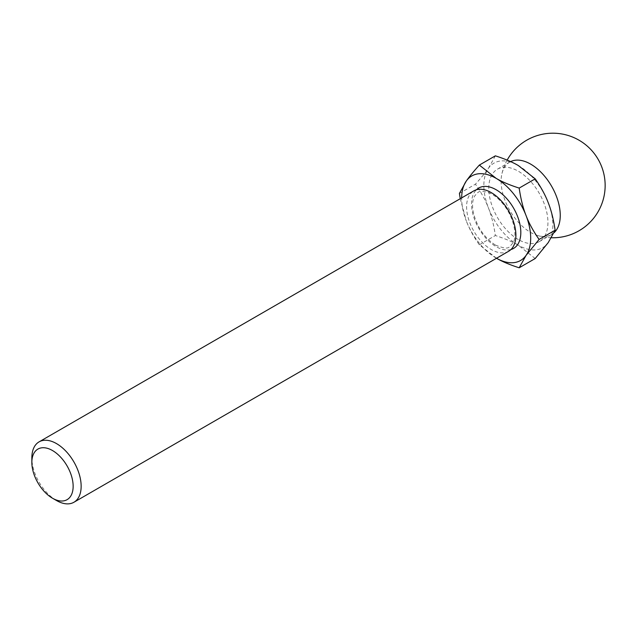 <?xml version="1.0" encoding="UTF-8"?>
<svg xmlns="http://www.w3.org/2000/svg" width="637" height="637" viewBox="0 0 637 637"><rect width="100%" height="100%" fill="white"/><g stroke="black" fill="none" stroke-linecap="round" stroke-linejoin="round"><path stroke-width="0.48" stroke-dasharray="3.19 2.39" d="M496.175 258.065A48.802 28.179 60 0 1 466.292 220.888C469.182 228.54 473.53 236.502 479.335 244.783L496.526 258.264A48.802 28.179 60 0 1 496.175 258.065M460.256 198.704L466.292 220.888A48.802 28.179 60 0 1 461.666 197.884M56.502 500.523A34.86 20.129 60 0 1 31.85 457.828M508.676 251.249A34.86 20.129 60 0 1 491.246 249.521A34.86 20.129 60 0 1 468.474 218.81A34.86 20.129 60 0 1 473.817 190.877M479.335 244.783L495.355 235.531C493.779 224.813 491.485 215.656 488.475 208.076C485.577 200.432 481.23 192.462 475.425 184.181C481.23 177.715 485.577 172.404 488.475 168.232L495.355 155.842M535.199 258.534L518.359 245.253C512.506 241.813 504.838 238.564 495.355 235.531M459.412 193.433L475.425 184.181M554.047 232.728A41.827 24.15 60 0 1 551.594 234.52A41.827 24.15 60 0 1 537.317 235.411A41.827 24.15 60 0 1 530.685 232.449A41.827 24.15 60 0 1 501.104 181.219A41.827 24.15 60 0 1 501.86 173.989A41.827 24.15 60 0 1 509.767 162.069A41.827 24.15 60 0 1 510.627 161.607M518.359 239.56A41.827 24.15 60 0 1 491.031 202.701A41.827 24.15 60 0 1 497.441 169.179A41.827 24.15 60 0 1 539.276 193.33A41.827 24.15 60 0 1 539.268 241.638A41.827 24.15 60 0 1 518.359 239.56M518.359 245.253A48.802 28.179 60 0 1 488.475 208.076A48.802 28.179 60 0 1 488.475 168.232A48.802 28.179 60 0 1 518.359 165.564A48.802 28.179 60 0 1 548.242 202.741A48.802 28.179 60 0 1 548.242 242.586A48.802 28.179 60 0 1 518.359 245.253M510.962 249.521A34.86 20.129 60 0 1 496.175 246.678A34.86 20.129 60 0 1 474.127 218.22A34.86 20.129 60 0 1 476.452 189.754M495.451 245.086C509.911 250.731 508.629 247.275 512.912 243.039C516.973 237.728 515.437 219.247 503.031 203.944C498.524 198.529 493.874 194.803 489.089 192.756C478.713 189.898 478.562 191.458 474.541 196.18C472.582 199.692 472.089 204.676 473.052 211.142C476.38 226.151 483.841 237.466 495.451 245.086M537.317 235.411A52.29 52.29 0 0 0 551.387 237.752M507.156 160.102A52.29 52.29 0 0 0 501.86 173.989M539.268 241.638L551.594 234.52M497.441 169.179L509.767 162.069"/><path stroke-width="0.96" d="M461.666 197.884A48.802 28.179 60 0 1 466.292 181.035L459.412 193.433L460.256 198.704M496.175 258.065C502.02 261.512 509.696 264.753 519.179 267.787L526.058 255.397A48.802 28.179 60 0 1 496.526 258.264M496.175 178.368L479.335 165.087C473.53 171.552 469.182 176.871 466.292 181.035A48.802 28.179 60 0 1 496.175 178.368A48.802 28.179 60 0 1 526.058 215.545A48.802 28.179 60 0 1 526.058 255.397L539.101 239.44C533.304 231.159 528.957 223.197 526.058 215.545C523.041 207.965 520.748 198.816 519.179 188.09C509.696 185.056 502.02 181.816 496.175 178.368M52.497 498.214L52.497 498.214A29.198 16.857 60 0 1 31.85 462.454A29.198 16.857 60 0 1 52.497 450.534A29.198 16.857 60 0 1 73.144 486.294A29.198 16.857 60 0 1 52.497 498.214L56.502 500.523L52.497 498.214M31.85 462.454L31.85 457.828A34.86 20.129 60 0 1 39.072 441.871A34.86 20.129 60 0 1 73.932 462A34.86 20.129 60 0 1 73.932 502.251A34.86 20.129 60 0 1 56.502 500.523M39.072 441.871L473.817 190.877A34.86 20.129 60 0 1 508.676 210.998A34.86 20.129 60 0 1 508.676 251.249L73.932 502.251M519.179 267.787L535.199 258.534L548.242 242.586L555.122 230.196L539.101 239.44M479.335 165.087L495.355 155.842C504.838 158.876 512.506 162.117 518.359 165.564L535.199 178.846C540.996 187.127 545.344 195.089 548.242 202.741C551.26 210.321 553.553 219.47 555.122 230.196M519.179 188.09L535.199 178.846M510.627 161.607A41.827 24.15 60 0 1 550.687 184.69A41.827 24.15 60 0 1 554.047 232.728M476.452 189.754A34.86 20.129 60 0 1 513.605 208.156A34.86 20.129 60 0 1 510.962 249.521M551.387 237.752A52.29 52.29 0 0 0 570.664 136.318A52.29 52.29 0 0 0 507.156 160.102"/></g></svg>

